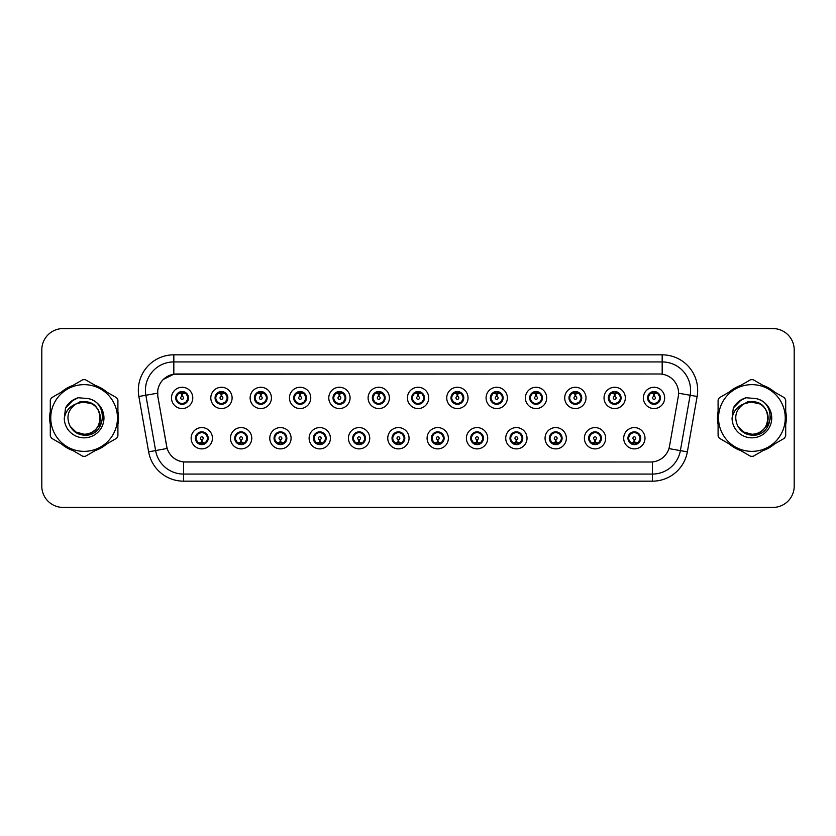 <?xml version="1.0" encoding="UTF-8"?>
<svg xmlns="http://www.w3.org/2000/svg" width="836" height="836" viewBox="0 0 836 836"><rect width="100%" height="100%" fill="white"/><g stroke="black" fill="none" stroke-linecap="round" stroke-linejoin="round"><path stroke-width="1.25" d="M251.761 438.231A10.649 10.649 0 0 1 241.113 448.88A10.649 10.649 0 0 1 230.464 438.231A10.649 10.649 0 0 1 241.113 427.583A10.649 10.649 0 0 1 251.761 438.231M234.728 438.231A6.385 6.385 0 0 0 241.113 444.616A6.385 6.385 0 0 0 247.508 438.231A6.385 6.385 0 0 0 241.113 431.846A6.385 6.385 0 0 0 234.728 438.231L237.205 442.349A5.674 5.674 0 0 1 237.205 434.114L234.791 438.231M291.085 438.231A10.649 10.649 0 0 1 280.436 448.88A10.649 10.649 0 0 1 269.788 438.231A10.649 10.649 0 0 1 280.436 427.583A10.649 10.649 0 0 1 291.085 438.231M274.051 438.231A6.385 6.385 0 0 0 280.436 444.616A6.385 6.385 0 0 0 286.832 438.231A6.385 6.385 0 0 0 280.436 431.846A6.385 6.385 0 0 0 274.051 438.231L276.528 442.349A5.674 5.674 0 0 1 276.528 434.114L274.114 438.231M330.408 438.231A10.649 10.649 0 0 1 319.76 448.88A10.649 10.649 0 0 1 309.111 438.231A10.649 10.649 0 0 1 319.76 427.583A10.649 10.649 0 0 1 330.408 438.231M313.375 438.231A6.385 6.385 0 0 0 319.76 444.616A6.385 6.385 0 0 0 326.155 438.231A6.385 6.385 0 0 0 319.76 431.846A6.385 6.385 0 0 0 313.375 438.231L315.851 442.349A5.674 5.674 0 0 1 315.851 434.114L313.437 438.231M369.731 438.231A10.649 10.649 0 0 1 359.083 448.88A10.649 10.649 0 0 1 348.434 438.231A10.649 10.649 0 0 1 359.083 427.583A10.649 10.649 0 0 1 369.731 438.231M352.698 438.231A6.385 6.385 0 0 0 359.083 444.616A6.385 6.385 0 0 0 365.478 438.231A6.385 6.385 0 0 0 359.083 431.846A6.385 6.385 0 0 0 352.698 438.231L355.175 442.349A5.674 5.674 0 0 1 355.175 434.114L352.761 438.231M409.055 438.231A10.649 10.649 0 0 1 398.406 448.88A10.649 10.649 0 0 1 387.758 438.231A10.649 10.649 0 0 1 398.406 427.583A10.649 10.649 0 0 1 409.055 438.231M392.021 438.231A6.385 6.385 0 0 0 398.406 444.616A6.385 6.385 0 0 0 404.802 438.231A6.385 6.385 0 0 0 398.406 431.846A6.385 6.385 0 0 0 392.021 438.231L394.498 442.349A5.674 5.674 0 0 1 394.498 434.114L392.084 438.231M448.378 438.231A10.649 10.649 0 0 1 437.73 448.88A10.649 10.649 0 0 1 427.081 438.231A10.649 10.649 0 0 1 437.73 427.583A10.649 10.649 0 0 1 448.378 438.231M431.345 438.231A6.385 6.385 0 0 0 437.73 444.616A6.385 6.385 0 0 0 444.125 438.231A6.385 6.385 0 0 0 437.73 431.846A6.385 6.385 0 0 0 431.345 438.231L433.821 442.349A5.674 5.674 0 0 1 433.821 434.114L431.407 438.231M487.701 438.231A10.649 10.649 0 0 1 477.053 448.88A10.649 10.649 0 0 1 466.404 438.231A10.649 10.649 0 0 1 477.053 427.583A10.649 10.649 0 0 1 487.701 438.231M470.668 438.231A6.385 6.385 0 0 0 477.053 444.616A6.385 6.385 0 0 0 483.448 438.231A6.385 6.385 0 0 0 477.053 431.846A6.385 6.385 0 0 0 470.668 438.231L473.145 442.349A5.674 5.674 0 0 1 473.145 434.114L470.731 438.231M527.025 438.231A10.649 10.649 0 0 1 516.376 448.88A10.649 10.649 0 0 1 505.728 438.231A10.649 10.649 0 0 1 516.376 427.583A10.649 10.649 0 0 1 527.025 438.231M509.991 438.231A6.385 6.385 0 0 0 516.376 444.616A6.385 6.385 0 0 0 522.772 438.231A6.385 6.385 0 0 0 516.376 431.846A6.385 6.385 0 0 0 509.991 438.231L512.468 442.349A5.674 5.674 0 0 1 512.468 434.114L510.054 438.231M566.348 438.231A10.649 10.649 0 0 1 555.7 448.88A10.649 10.649 0 0 1 545.051 438.231A10.649 10.649 0 0 1 555.7 427.583A10.649 10.649 0 0 1 566.348 438.231M549.315 438.231A6.385 6.385 0 0 0 555.7 444.616A6.385 6.385 0 0 0 562.095 438.231A6.385 6.385 0 0 0 555.7 431.846A6.385 6.385 0 0 0 549.315 438.231L551.791 442.349A5.674 5.674 0 0 1 551.791 434.114L549.377 438.231M605.672 438.231A10.649 10.649 0 0 1 595.023 448.88A10.649 10.649 0 0 1 584.385 438.231A10.649 10.649 0 0 1 595.023 427.583A10.649 10.649 0 0 1 605.672 438.231M588.638 438.231A6.385 6.385 0 0 0 595.023 444.616A6.385 6.385 0 0 0 601.418 438.231A6.385 6.385 0 0 0 595.023 431.846A6.385 6.385 0 0 0 588.638 438.231L591.115 442.349A5.674 5.674 0 0 1 591.115 434.114L588.701 438.231M644.995 438.231A10.649 10.649 0 0 1 634.346 448.88A10.649 10.649 0 0 1 623.708 438.231A10.649 10.649 0 0 1 634.346 427.583A10.649 10.649 0 0 1 644.995 438.231M627.961 438.231A6.385 6.385 0 0 0 634.346 444.616A6.385 6.385 0 0 0 640.742 438.231A6.385 6.385 0 0 0 634.346 431.846A6.385 6.385 0 0 0 627.961 438.231L630.438 442.349A5.674 5.674 0 0 1 630.438 434.114L628.024 438.231M212.438 438.231A10.649 10.649 0 0 1 201.789 448.88A10.649 10.649 0 0 1 191.141 438.231A10.649 10.649 0 0 1 201.789 427.583A10.649 10.649 0 0 1 212.438 438.231M195.405 438.231A6.385 6.385 0 0 0 201.789 444.616A6.385 6.385 0 0 0 208.185 438.231A6.385 6.385 0 0 0 201.789 431.846A6.385 6.385 0 0 0 195.405 438.231L197.881 442.349A5.674 5.674 0 0 1 197.881 434.114L195.457 438.231M232.105 397.915A10.649 10.649 0 0 1 221.456 408.564A10.649 10.649 0 0 1 210.808 397.915A10.649 10.649 0 0 1 221.456 387.267A10.649 10.649 0 0 1 232.105 397.915M215.061 397.915A6.385 6.385 0 0 0 221.456 404.3A6.385 6.385 0 0 0 227.841 397.915A6.385 6.385 0 0 0 221.456 391.52A6.385 6.385 0 0 0 215.061 397.915L217.548 402.032A5.674 5.674 0 0 1 217.548 393.787L215.124 397.926M271.428 397.915A10.649 10.649 0 0 1 260.78 408.564A10.649 10.649 0 0 1 250.131 397.915A10.649 10.649 0 0 1 260.78 387.267A10.649 10.649 0 0 1 271.428 397.915M254.384 397.915A6.385 6.385 0 0 0 260.78 404.3A6.385 6.385 0 0 0 267.165 397.915A6.385 6.385 0 0 0 260.78 391.52A6.385 6.385 0 0 0 254.384 397.915L256.871 402.032A5.674 5.674 0 0 1 256.871 393.787L254.447 397.926M310.752 397.915A10.649 10.649 0 0 1 300.103 408.564A10.649 10.649 0 0 1 289.455 397.915A10.649 10.649 0 0 1 300.103 387.267A10.649 10.649 0 0 1 310.752 397.915M293.708 397.915A6.385 6.385 0 0 0 300.103 404.3A6.385 6.385 0 0 0 306.488 397.915A6.385 6.385 0 0 0 300.103 391.52A6.385 6.385 0 0 0 293.708 397.915L296.195 402.032A5.674 5.674 0 0 1 296.195 393.787L293.77 397.926M350.075 397.915A10.649 10.649 0 0 1 339.426 408.564A10.649 10.649 0 0 1 328.778 397.915A10.649 10.649 0 0 1 339.426 387.267A10.649 10.649 0 0 1 350.075 397.915M333.031 397.915A6.385 6.385 0 0 0 339.426 404.3A6.385 6.385 0 0 0 345.811 397.915A6.385 6.385 0 0 0 339.426 391.52A6.385 6.385 0 0 0 333.031 397.915L335.518 402.032A5.674 5.674 0 0 1 335.518 393.787L333.094 397.926M389.398 397.915A10.649 10.649 0 0 1 378.75 408.564A10.649 10.649 0 0 1 368.101 397.915A10.649 10.649 0 0 1 378.75 387.267A10.649 10.649 0 0 1 389.398 397.915M372.354 397.915A6.385 6.385 0 0 0 378.75 404.3A6.385 6.385 0 0 0 385.135 397.915A6.385 6.385 0 0 0 378.75 391.52A6.385 6.385 0 0 0 372.354 397.915L374.841 402.032A5.674 5.674 0 0 1 374.841 393.787L372.417 397.926M428.722 397.915A10.649 10.649 0 0 1 418.073 408.564A10.649 10.649 0 0 1 407.425 397.915A10.649 10.649 0 0 1 418.073 387.267A10.649 10.649 0 0 1 428.722 397.915M411.678 397.915A6.385 6.385 0 0 0 418.073 404.3A6.385 6.385 0 0 0 424.458 397.915A6.385 6.385 0 0 0 418.073 391.52A6.385 6.385 0 0 0 411.678 397.915L414.165 402.032A5.674 5.674 0 0 1 414.165 393.787L411.74 397.926M468.045 397.915A10.649 10.649 0 0 1 457.396 408.564A10.649 10.649 0 0 1 446.748 397.915A10.649 10.649 0 0 1 457.396 387.267A10.649 10.649 0 0 1 468.045 397.915M451.001 397.915A6.385 6.385 0 0 0 457.396 404.3A6.385 6.385 0 0 0 463.781 397.915A6.385 6.385 0 0 0 457.396 391.52A6.385 6.385 0 0 0 451.001 397.915L453.488 402.032A5.674 5.674 0 0 1 453.488 393.787L451.064 397.926M507.368 397.915A10.649 10.649 0 0 1 496.72 408.564A10.649 10.649 0 0 1 486.071 397.915A10.649 10.649 0 0 1 496.72 387.267A10.649 10.649 0 0 1 507.368 397.915M490.335 397.915A6.385 6.385 0 0 0 496.72 404.3A6.385 6.385 0 0 0 503.105 397.915A6.385 6.385 0 0 0 496.72 391.52A6.385 6.385 0 0 0 490.335 397.915L492.812 402.032A5.674 5.674 0 0 1 492.822 393.787L490.387 397.926M546.692 397.915A10.649 10.649 0 0 1 536.043 408.564A10.649 10.649 0 0 1 525.395 397.915A10.649 10.649 0 0 1 536.043 387.267A10.649 10.649 0 0 1 546.692 397.915M529.658 397.915A6.385 6.385 0 0 0 536.043 404.3A6.385 6.385 0 0 0 542.428 397.915A6.385 6.385 0 0 0 536.043 391.52A6.385 6.385 0 0 0 529.658 397.915L532.135 402.032A5.674 5.674 0 0 1 532.145 393.787A5.674 5.674 0 0 0 530.358 397.915M586.015 397.915A10.649 10.649 0 0 1 575.367 408.564A10.649 10.649 0 0 1 564.718 397.915A10.649 10.649 0 0 1 575.367 387.267A10.649 10.649 0 0 1 586.015 397.915M568.982 397.915A6.385 6.385 0 0 0 575.367 404.3A6.385 6.385 0 0 0 581.751 397.915A6.385 6.385 0 0 0 575.367 391.52A6.385 6.385 0 0 0 568.982 397.915L571.458 402.032A5.674 5.674 0 0 1 571.469 393.787L569.034 397.926M625.338 397.915A10.649 10.649 0 0 1 614.69 408.564A10.649 10.649 0 0 1 604.041 397.915A10.649 10.649 0 0 1 614.69 387.267A10.649 10.649 0 0 1 625.338 397.915M608.305 397.915A6.385 6.385 0 0 0 614.69 404.3A6.385 6.385 0 0 0 621.075 397.915A6.385 6.385 0 0 0 614.69 391.52A6.385 6.385 0 0 0 608.305 397.915L610.782 402.032A5.674 5.674 0 0 1 610.792 393.787L608.357 397.926M664.662 397.915A10.649 10.649 0 0 1 654.013 408.564A10.649 10.649 0 0 1 643.365 397.915A10.649 10.649 0 0 1 654.013 387.267A10.649 10.649 0 0 1 664.662 397.915M647.628 397.915A6.385 6.385 0 0 0 654.013 404.3A6.385 6.385 0 0 0 660.398 397.915A6.385 6.385 0 0 0 654.013 391.52A6.385 6.385 0 0 0 647.628 397.915L650.105 402.032A5.674 5.674 0 0 1 650.115 393.787L647.681 397.926M192.782 397.915A10.649 10.649 0 0 1 182.133 408.564A10.649 10.649 0 0 1 171.484 397.915A10.649 10.649 0 0 1 182.133 387.267A10.649 10.649 0 0 1 192.782 397.915M175.738 397.915A6.385 6.385 0 0 0 182.133 404.3A6.385 6.385 0 0 0 188.518 397.915A6.385 6.385 0 0 0 182.133 391.52A6.385 6.385 0 0 0 175.738 397.915L178.225 402.032A5.674 5.674 0 0 1 178.225 393.787L175.8 397.926M157.858 396.483A19.165 19.165 0 0 1 176.73 373.995L659.405 373.995A19.165 19.165 0 0 1 678.278 396.483L669.521 446.173A19.165 19.165 0 0 1 650.648 462.005L185.498 462.005A19.165 19.165 0 0 1 166.625 446.173L157.858 396.483M50.296 411.49A34.422 34.422 0 0 0 50.296 424.51M61.561 444.02A34.422 34.422 0 0 0 72.837 450.531M95.367 450.531A34.422 34.422 0 0 0 106.642 444.02M117.907 424.51A34.422 34.422 0 0 0 117.907 411.49M718.093 411.49A34.422 34.422 0 0 0 718.093 424.51M729.358 444.02A34.422 34.422 0 0 0 740.633 450.531M763.163 450.531A34.422 34.422 0 0 0 774.439 444.02M785.704 424.51A34.422 34.422 0 0 0 785.704 411.49M650.575 462.005L183.586 461.921C175.445 460.761 169.959 456.32 167.137 448.587L157.795 396.483L157.711 390.318C159.551 381.435 164.922 376.064 173.825 374.204L659.332 373.995M163.219 379.502L173.825 374.204L173.825 361.925L662.175 361.925A28.393 28.393 0 0 1 690.139 395.25L680.379 450.614A28.393 28.393 0 0 1 652.414 474.075L183.586 474.075A28.393 28.393 0 0 1 155.621 450.614L145.861 395.25A28.393 28.393 0 0 1 173.825 361.925L173.825 354.83L662.175 354.83L662.175 374.194M185.425 462.005L183.586 461.921L183.586 481.17A35.488 35.488 0 0 1 148.641 451.848L138.87 396.483A35.488 35.488 0 0 1 173.825 354.83M148.641 451.848L167.106 448.462M166.667 446.769L166.552 446.173M157.502 393.192L145.861 395.25A28.393 28.393 0 0 1 145.433 390.318M106.642 391.979A34.422 34.422 0 0 0 95.367 385.469M72.837 385.469A34.422 34.422 0 0 0 61.561 391.979M774.439 391.979A34.422 34.422 0 0 0 763.163 385.469M740.633 385.469A34.422 34.422 0 0 0 729.358 391.979M794.2 349.856A21.297 21.297 0 0 0 772.903 328.569L63.097 328.569A21.297 21.297 0 0 0 41.8 349.856L41.8 486.144A21.297 21.297 0 0 0 63.097 507.431L772.903 507.431A21.297 21.297 0 0 0 794.2 486.144L794.2 349.856L794.2 486.144M41.8 349.856L41.8 486.144M772.903 328.569L63.097 328.569M63.097 507.431L772.903 507.431M181.475 393.578L182.07 396.494A1.421 1.421 180 0 0 180.712 397.946A1.421 1.421 180 0 0 182.133 399.336A1.421 1.421 180 0 0 183.544 397.946A1.421 1.421 180 0 0 182.196 396.494L182.781 393.578M185.216 393.15L182.311 393.798M181.945 393.798L179.04 393.15M183.575 392.418A5.674 5.674 0 0 1 183.617 392.429L183.91 391.781M183.23 404.206L182.927 403.537L186.041 402.032C188.372 399.284 188.372 396.546 186.041 393.798A5.674 5.674 0 0 1 186.041 402.032L188.455 397.915L186.041 393.798L182.739 392.262L183.042 391.593L182.729 392.262L183.23 391.624M182.373 392.241L184.495 392.753M179.761 392.753L181.861 391.708M182.927 403.537L183.042 404.237L182.927 403.537M184.505 403.067C182.718 403.652 181.13 403.652 179.761 403.067M181.036 404.206L181.527 403.558L180.346 404.049M181.036 391.624L181.328 392.293L178.225 393.798C175.884 396.536 175.884 399.284 178.225 402.032L180.639 403.391M181.328 392.293L181.213 391.593L181.328 392.293M202.448 442.568L201.852 439.642A1.421 1.421 -0 0 0 203.211 438.2A1.421 1.421 -0 0 0 201.789 436.81A1.421 1.421 -0 0 0 200.379 438.2A1.421 1.421 -0 0 0 201.727 439.642L201.142 442.568M198.707 442.996L201.612 442.338M201.967 442.338L204.872 442.996M200.347 443.717A5.674 5.674 0 0 1 200.295 443.707L200.003 444.365M202.887 444.522L202.594 443.853L205.698 442.349C208.039 439.611 208.039 436.862 205.698 434.114A5.674 5.674 0 0 1 205.698 442.359L208.122 438.221L205.698 434.114L203.284 432.755L203.576 432.097M201.549 443.906L199.428 443.393M204.162 443.393L202.061 444.428M200.692 444.522L201.194 443.874M200.692 431.94L200.995 432.609L197.881 434.114C195.551 436.852 195.551 439.6 197.881 442.349L201.183 443.874M201.183 432.588L200.88 431.909L201.194 432.578M199.417 433.069C201.204 432.494 202.793 432.494 204.162 433.069M202.887 431.94L202.396 432.588L202.709 431.909M203.284 432.755L202.396 432.588L202.699 431.909M202.699 444.553L202.594 443.853L202.709 444.553M220.798 393.578L221.394 396.494A1.421 1.421 180 0 0 220.035 397.946A1.421 1.421 180 0 0 221.456 399.336A1.421 1.421 180 0 0 222.867 397.946A1.421 1.421 180 0 0 221.519 396.494L222.104 393.578M224.539 393.15L221.634 393.798M221.268 393.798A4.117 4.117 0 0 1 221.279 393.798L218.363 393.15M222.898 392.418A5.674 5.674 0 0 1 222.94 392.429L223.233 391.781M222.554 404.206L222.251 403.537L225.365 402.032C227.695 399.284 227.695 396.546 225.365 393.798A5.674 5.674 0 0 1 225.365 402.032L227.779 397.915L225.365 393.798L222.062 392.262L222.366 391.593L222.052 392.262L222.554 391.624M221.697 392.241L223.818 392.753M219.084 392.753L221.185 391.708M222.251 403.537L222.366 404.237L222.251 403.537M223.829 403.067C222.042 403.652 220.453 403.652 219.084 403.067M220.359 404.206L220.85 403.558L219.669 404.049M220.359 391.624L220.652 392.293L217.548 393.798C215.207 396.536 215.207 399.284 217.548 402.032L219.962 403.391M220.652 392.293L220.537 391.593L220.652 392.293M260.121 393.578L260.717 396.494A1.421 1.421 180 0 0 259.359 397.946A1.421 1.421 180 0 0 260.78 399.336A1.421 1.421 180 0 0 262.19 397.946A1.421 1.421 180 0 0 260.842 396.494L261.428 393.578M263.862 393.15L260.968 393.662A4.264 4.264 0 0 0 260.957 393.662L260.957 393.798M260.602 393.798L257.687 393.15M262.222 392.418A5.674 5.674 0 0 1 262.264 392.429L262.556 391.781M261.877 404.206L261.574 403.537L264.688 402.032C267.018 399.284 267.018 396.546 264.688 393.798A5.674 5.674 0 0 1 264.688 402.032L267.102 397.915L264.688 393.798L261.386 392.262L261.689 391.593L261.375 392.262M261.02 392.241L263.141 392.753M258.408 392.753L260.508 391.708M261.877 391.624L261.386 392.262M261.386 403.558L261.689 404.237L261.375 403.558M263.152 403.067C261.365 403.652 259.777 403.652 258.408 403.067M259.683 404.206L260.174 403.558L259.86 404.237M259.683 391.624L259.975 392.293L256.871 393.798C254.531 396.536 254.531 399.284 256.871 402.032L260.174 403.558L259.871 404.237M259.871 391.593L259.975 392.293L259.86 391.593M299.445 393.578L300.04 396.494A1.421 1.421 180 0 0 298.682 397.946A1.421 1.421 180 0 0 300.103 399.336A1.421 1.421 180 0 0 301.514 397.946A1.421 1.421 180 0 0 300.166 396.494L300.751 393.578M303.186 393.15L300.281 393.798M299.925 393.798L297.01 393.15M301.545 392.418A5.674 5.674 0 0 1 301.587 392.429L301.88 391.781M301.2 404.206L300.897 403.537L304.011 402.032C306.342 399.284 306.342 396.546 304.011 393.798A5.674 5.674 0 0 1 304.011 402.032L306.425 397.915L304.011 393.798L300.709 392.262L301.012 391.593L300.699 392.262L301.2 391.624M300.343 392.241L302.465 392.753M297.731 392.753L299.831 391.708M300.897 403.537L301.012 404.237L300.897 403.537M302.475 403.067C300.688 403.652 299.1 403.652 297.731 403.067M299.006 404.206L299.497 403.558L298.316 404.049M299.006 391.624L299.298 392.293L296.195 393.798C293.854 396.536 293.854 399.284 296.195 402.032L298.609 403.391M299.298 392.293L299.183 391.593L299.298 392.293M338.768 393.578L339.364 396.494A1.421 1.421 180 0 0 338.005 397.946A1.421 1.421 180 0 0 339.426 399.336A1.421 1.421 180 0 0 340.837 397.946A1.421 1.421 180 0 0 339.489 396.494L340.074 393.578M342.509 393.15L339.604 393.798M339.249 393.798L336.333 393.15M340.869 392.418A5.674 5.674 0 0 1 340.91 392.429L341.203 391.781M340.524 404.206L340.221 403.537L343.335 402.032C345.665 399.284 345.665 396.546 343.335 393.798A5.674 5.674 0 0 1 343.335 402.032L345.749 397.915L343.335 393.798L340.033 392.262L340.336 391.593L340.022 392.262L340.524 391.624M339.667 392.241L341.788 392.753M337.054 392.753L339.155 391.708M340.221 403.537L340.336 404.237L340.221 403.537M341.799 403.067C340.012 403.652 338.423 403.652 337.054 403.067M338.329 404.206L338.82 403.558L337.639 404.049M338.329 391.624L338.622 392.293L335.518 393.798C333.177 396.536 333.177 399.284 335.518 402.032L337.932 403.391M338.622 392.293L338.507 391.593L338.622 392.293M241.771 442.568L241.176 439.642A1.421 1.421 -0 0 0 242.534 438.2A1.421 1.421 -0 0 0 241.113 436.81A1.421 1.421 -0 0 0 239.702 438.2A1.421 1.421 -0 0 0 241.05 439.642L240.465 442.568M238.03 442.996L240.935 442.338M241.29 442.338L244.196 442.996M239.671 443.717A5.674 5.674 0 0 1 239.618 443.707L239.326 444.365M242.21 444.522L241.917 443.853L245.021 442.349C247.362 439.611 247.362 436.862 245.021 434.114A5.674 5.674 0 0 1 245.021 442.359L247.446 438.221L245.021 434.114L242.607 432.755L242.9 432.097M240.872 443.906L238.751 443.393M243.485 443.393L241.385 444.428M240.016 444.522L240.517 443.874L237.205 442.349C234.874 439.6 234.874 436.852 237.205 434.114L239.618 432.755L239.326 432.097M240.016 431.94L240.319 432.609L239.618 432.755M240.319 432.609L240.204 431.909L240.319 432.609M238.741 433.069C240.528 432.494 242.116 432.494 243.485 433.069M242.21 431.94L241.719 432.588L242.032 431.909L241.719 432.578L242.607 432.755M241.917 443.853L242.032 444.553L241.917 443.853M281.095 442.568L280.499 439.642A1.421 1.421 -0 0 0 281.857 438.2A1.421 1.421 -0 0 0 280.436 436.81A1.421 1.421 -0 0 0 279.025 438.2A1.421 1.421 -0 0 0 280.373 439.642L279.788 442.568M277.353 442.996L280.259 442.338M280.614 442.338L283.529 442.996M278.994 443.717A5.674 5.674 0 0 1 278.942 443.707L278.649 444.365M281.533 444.522L281.241 443.853L284.344 442.349C286.685 439.611 286.685 436.862 284.344 434.114A5.674 5.674 0 0 1 284.344 442.359L286.769 438.221L284.344 434.114L281.931 432.755L282.223 432.097M280.196 443.906L278.075 443.393M282.808 443.393L280.708 444.428M279.339 444.522L279.841 443.874L276.528 442.349C274.198 439.6 274.198 436.852 276.528 434.114L278.942 432.755L278.649 432.097M279.339 431.94L279.642 432.609L278.942 432.755M279.642 432.609L279.527 431.909L279.642 432.609M278.064 433.069C279.851 432.494 281.439 432.494 282.808 433.069M281.533 431.94L281.042 432.588L281.356 431.909L281.042 432.578L281.931 432.755M281.241 443.853L281.356 444.553L281.241 443.853M320.418 442.568L319.822 439.642A1.421 1.421 -0 0 0 321.181 438.2A1.421 1.421 -0 0 0 319.76 436.81A1.421 1.421 -0 0 0 318.349 438.2A1.421 1.421 -0 0 0 319.697 439.642L319.112 442.568M316.677 442.996L319.582 442.338M319.937 442.338L322.853 442.996M318.317 443.717A5.674 5.674 0 0 1 318.276 443.707L317.983 444.365M320.857 444.522L320.564 443.853L323.668 442.349C326.009 439.611 326.009 436.862 323.668 434.114A5.674 5.674 0 0 1 323.668 442.359L326.092 438.221L323.668 434.114L321.254 432.755L321.546 432.097M319.519 443.906L317.398 443.393M322.132 443.393L320.031 444.428M318.662 444.522L319.164 443.874L315.851 442.349C313.521 439.6 313.521 436.852 315.851 434.114L318.276 432.755L317.983 432.097M318.662 431.94L318.965 432.609L318.276 432.755M318.965 432.609L318.85 431.909L318.965 432.609M317.387 433.069C319.174 432.494 320.763 432.494 322.132 433.069M320.857 431.94L320.366 432.588L320.679 431.909L320.366 432.578L321.254 432.755M320.564 443.853L320.679 444.553L320.564 443.853M117.907 422.253A34.067 34.067 0 0 0 117.907 413.747M104.688 390.851A34.067 34.067 0 0 0 97.321 386.598M70.882 386.598A34.067 34.067 0 0 0 63.526 390.851M50.296 413.747A34.067 34.067 0 0 0 50.296 422.253M102.723 416.662L102.546 418C101.793 422.211 99.745 425.649 96.401 428.314M92.002 403.83L80.496 401.51L70.255 407.289M63.526 445.149A34.067 34.067 0 0 0 70.882 449.402M97.321 449.402A34.067 34.067 0 0 0 104.688 445.149M785.704 422.253A34.067 34.067 0 0 0 785.704 413.747M772.474 390.851A34.067 34.067 0 0 0 765.118 386.598M738.679 386.598A34.067 34.067 0 0 0 731.312 390.851M718.093 413.747A34.067 34.067 0 0 0 718.093 422.253M770.51 416.662L770.332 418C769.59 422.211 767.542 425.649 764.188 428.314M759.799 403.83L748.283 401.51L738.042 407.289M731.312 445.149A34.067 34.067 0 0 0 738.679 449.402M765.118 449.402A34.067 34.067 0 0 0 772.474 445.149M100.32 417.415A16.229 16.229 0 0 0 75.982 403.955C68.029 409.609 66.013 416.913 69.91 425.858L70.13 426.245A16.229 16.229 0 0 0 84.102 434.229C105.033 435.242 105.033 400.757 84.102 401.771L75.982 403.955L84.102 401.771C105.033 400.757 105.033 435.242 84.102 434.229A16.229 16.229 0 0 0 100.33 418C99.369 408.146 93.956 402.733 84.102 401.771C105.033 400.757 105.033 435.242 84.102 434.229C105.033 435.242 105.033 400.757 84.102 401.771C105.033 400.757 105.033 435.242 84.102 434.229C105.033 435.242 105.033 400.757 84.102 401.771C105.033 400.757 105.033 435.242 84.102 434.229L75.992 432.055L70.13 426.245L75.992 432.055L84.102 434.229L75.992 432.055L70.13 426.245L75.992 432.055L84.102 434.229L75.992 432.055L70.13 426.245L75.992 432.055L84.102 434.229L75.992 432.055L70.13 426.245C73.234 431.721 77.894 434.699 84.102 435.169C105.806 436.988 109.192 402.409 88.271 398.605L78.208 397.737C72.596 399.462 68.374 402.879 65.522 407.989L64.278 418.428A19.834 19.834 0 0 0 84.102 437.834A19.834 19.834 0 0 0 88.271 398.605M84.102 451.356A33.356 33.356 0 0 0 117.468 418A33.356 33.356 0 0 0 84.102 384.644A33.356 33.356 0 0 0 50.745 418A33.356 33.356 0 0 0 84.102 451.356M84.102 456.331A38.331 38.331 0 0 0 85.356 456.31L116.653 438.242A38.331 38.331 0 0 0 117.907 436.068L117.907 399.932A38.331 38.331 0 0 0 116.653 397.758L85.356 379.69A38.331 38.331 0 0 0 82.848 379.69L51.56 397.758A38.331 38.331 0 0 0 50.296 399.932L50.296 436.068A38.331 38.331 0 0 0 51.56 438.242L82.848 456.31A38.331 38.331 0 0 0 84.102 456.331M64.278 418.428C65.427 411.437 69.325 406.609 75.982 403.955M78.082 397.769L73.547 399.723L65.522 407.989L73.547 399.723L78.082 397.769L73.547 399.723L65.542 407.947L73.547 399.723L78.082 397.769L73.547 399.723L65.542 407.947L73.547 399.723L78.082 397.769L73.547 399.723L65.522 407.989L73.547 399.723L78.208 397.737L70.914 401.531M768.106 417.415A16.229 16.229 0 0 0 743.779 403.955C735.826 409.609 733.799 416.913 737.697 425.858L737.916 426.245A16.229 16.229 0 0 0 751.898 434.229C772.83 435.242 772.83 400.757 751.898 401.771L743.779 403.955L751.898 401.771C772.83 400.757 772.83 435.242 751.898 434.229A16.229 16.229 0 0 0 768.117 418C767.155 408.146 761.753 402.733 751.898 401.771C772.83 400.757 772.83 435.242 751.898 434.229C772.83 435.242 772.83 400.757 751.898 401.771C772.83 400.757 772.83 435.242 751.898 434.229C772.83 435.242 772.83 400.757 751.898 401.771C772.83 400.757 772.83 435.242 751.898 434.229L743.779 432.055L737.916 426.245L743.779 432.055L751.898 434.229L743.779 432.055L737.916 426.245L743.779 432.055L751.898 434.229L743.779 432.055L737.916 426.245L743.779 432.055L751.898 434.229L743.779 432.055L737.916 426.245C741.02 431.721 745.681 434.699 751.898 435.169C773.593 436.988 776.978 402.409 756.058 398.605L745.994 397.737C740.393 399.462 736.161 402.879 733.318 407.989L732.064 418.428A19.834 19.834 0 0 0 751.898 437.834A19.834 19.834 0 0 0 756.058 398.605M751.898 451.356A33.356 33.356 0 0 0 785.255 418A33.356 33.356 0 0 0 751.898 384.644A33.356 33.356 0 0 0 718.532 418A33.356 33.356 0 0 0 751.898 451.356M751.898 456.331A38.331 38.331 0 0 0 753.152 456.31L784.44 438.242A38.331 38.331 0 0 0 785.704 436.068L785.704 399.932A38.331 38.331 0 0 0 784.44 397.758L753.152 379.69A38.331 38.331 0 0 0 750.644 379.69L719.347 397.758A38.331 38.331 0 0 0 718.093 399.932L718.093 436.068A38.331 38.331 0 0 0 719.347 438.242L750.644 456.31A38.331 38.331 0 0 0 751.898 456.331M732.064 418.428C733.214 411.437 737.122 406.609 743.779 403.955M745.879 397.769L741.344 399.723L733.318 407.989L741.344 399.723L745.879 397.769L741.344 399.723L733.339 407.947L741.344 399.723L745.879 397.769L741.344 399.723L733.339 407.947L741.344 399.723L745.879 397.769L741.344 399.723L733.318 407.989L741.344 399.723L745.994 397.737L738.7 401.531M378.091 393.578L378.687 396.494A1.421 1.421 180 0 0 377.329 397.946A1.421 1.421 180 0 0 378.75 399.336A1.421 1.421 180 0 0 380.161 397.946A1.421 1.421 180 0 0 378.812 396.494L379.398 393.578M381.833 393.15L378.927 393.798M378.572 393.798L375.657 393.15M380.192 392.418A5.674 5.674 0 0 1 380.244 392.429L380.537 391.781M379.847 404.206L379.544 403.537L382.658 402.032C384.988 399.284 384.988 396.546 382.658 393.798A5.674 5.674 0 0 1 382.658 402.032L385.072 397.915L382.658 393.798L379.356 392.262L379.659 391.593L379.345 392.262L379.847 391.624M378.99 392.241L381.111 392.753M376.378 392.753L378.478 391.708M379.544 403.537L379.659 404.237L379.544 403.537M381.122 403.067C379.335 403.652 377.747 403.652 376.378 403.067M377.653 404.206L378.144 403.558L376.963 404.049M377.653 391.624L377.945 392.293L374.841 393.798C372.501 396.536 372.501 399.284 374.841 402.032L377.255 403.391M377.945 392.293L377.83 391.593L377.945 392.293M417.415 393.578L418.01 396.494A1.421 1.421 180 0 0 416.652 397.946A1.421 1.421 180 0 0 418.073 399.336A1.421 1.421 180 0 0 419.484 397.946A1.421 1.421 180 0 0 418.136 396.494L418.721 393.578M421.156 393.15L418.251 393.798M417.895 393.798L414.99 393.15M419.515 392.418A5.674 5.674 0 0 1 419.567 392.429L419.86 391.781M419.17 404.206L418.867 403.537L421.981 402.032C424.312 399.284 424.312 396.546 421.981 393.798A5.674 5.674 0 0 1 421.981 402.032L424.395 397.915L421.981 393.798L418.679 392.262L418.982 391.593L418.669 392.262L419.17 391.624M418.313 392.241L420.435 392.753M415.701 392.753L417.801 391.708M418.867 403.537L418.982 404.237L418.867 403.537M420.445 403.067C418.658 403.652 417.07 403.652 415.701 403.067M416.976 404.206L417.467 403.558L416.286 404.049M416.976 391.624L417.268 392.293L414.165 393.798C411.824 396.536 411.824 399.284 414.165 402.032L416.579 403.391M417.268 392.293L417.154 391.593L417.268 392.293M456.738 393.578L457.334 396.494A1.421 1.421 180 0 0 455.975 397.946A1.421 1.421 180 0 0 457.396 399.336A1.421 1.421 180 0 0 458.807 397.946A1.421 1.421 180 0 0 457.459 396.494L458.044 393.578M460.479 393.15L457.574 393.798M457.219 393.798L454.314 393.15M458.839 392.418A5.674 5.674 0 0 1 458.891 392.429L459.183 391.781M458.494 404.206L458.191 403.537L461.305 402.032C463.635 399.284 463.635 396.546 461.305 393.798A5.674 5.674 0 0 1 461.305 402.032L463.729 397.915L461.305 393.798L458.003 392.262L458.306 391.593L457.992 392.262M457.637 392.241L459.758 392.753M455.024 392.753L457.125 391.708M458.494 391.624L458.003 392.262M458.003 403.558L458.306 404.237L457.992 403.558M459.769 403.067C457.982 403.652 456.393 403.652 455.024 403.067M456.299 404.206L456.79 403.558L456.477 404.237M456.299 391.624L456.592 392.293L453.488 393.798C451.147 396.536 451.147 399.284 453.488 402.032L456.79 403.558L456.487 404.237M456.487 391.593L456.592 392.293L456.477 391.593M359.741 442.568L359.146 439.642A1.421 1.421 -0 0 0 360.504 438.2A1.421 1.421 -0 0 0 359.083 436.81A1.421 1.421 -0 0 0 357.672 438.2A1.421 1.421 -0 0 0 359.02 439.642L358.435 442.568M356 442.996L358.905 442.338M359.261 442.338L362.176 442.996M357.641 443.717A5.674 5.674 0 0 1 357.599 443.707L357.306 444.365M360.18 444.522L359.888 443.853L362.991 442.349C365.332 439.611 365.332 436.862 362.991 434.114A5.674 5.674 0 0 1 362.991 442.359L365.416 438.221L362.991 434.114L360.577 432.755L360.87 432.097M358.843 443.906L356.721 443.393M361.455 443.393L359.355 444.428M357.986 444.522L358.487 443.874L355.175 442.349C352.844 439.6 352.844 436.852 355.175 434.114L357.599 432.755L357.306 432.097M357.986 431.94L358.289 432.609L357.599 432.755M358.289 432.609L358.174 431.909L358.289 432.609M356.711 433.069C358.498 432.494 360.086 432.494 361.455 433.069M360.18 431.94L359.689 432.588L360.002 431.909L359.689 432.578L360.577 432.755M359.888 443.853L360.002 444.553L359.888 443.853M399.065 442.568L398.469 439.642A1.421 1.421 -0 0 0 399.827 438.2A1.421 1.421 -0 0 0 398.406 436.81A1.421 1.421 -0 0 0 396.995 438.2A1.421 1.421 -0 0 0 398.344 439.642L397.758 442.568M395.323 442.996L398.218 442.484A4.264 4.264 0 0 0 398.229 442.484L398.229 442.338M398.584 442.338L401.499 442.996M397.309 444.522L397.612 443.853L396.922 443.707A5.674 5.674 0 0 1 396.922 443.707L396.63 444.365M399.503 444.522L399.211 443.853L402.315 442.349C404.655 439.611 404.655 436.862 402.315 434.114A5.674 5.674 0 0 1 402.315 442.359L404.739 438.221L402.315 434.114L399.901 432.755L400.193 432.097M398.166 443.906L396.045 443.393M400.778 443.393L398.678 444.428M397.8 443.874L397.497 444.553L397.811 443.874M397.309 431.94L397.612 432.609L394.498 434.114C392.168 436.852 392.168 439.6 394.498 442.349L396.922 443.707M397.8 432.588L397.497 431.909L397.811 432.578M396.034 433.069C397.821 432.494 399.409 432.494 400.778 433.069M399.503 431.94L399.012 432.588L399.326 431.909M399.901 432.755L399.012 432.588L399.315 431.909M399.315 444.553L399.211 443.853L399.326 444.553M438.388 442.568L437.792 439.642A1.421 1.421 -0 0 0 439.151 438.2A1.421 1.421 -0 0 0 437.73 436.81A1.421 1.421 -0 0 0 436.319 438.2A1.421 1.421 -0 0 0 437.667 439.642L437.082 442.568M434.647 442.996L437.552 442.338M437.918 442.338A4.117 4.117 0 0 1 437.907 442.338L440.823 442.996M436.287 443.717A5.674 5.674 0 0 1 436.246 443.707L435.953 444.365M438.827 444.522L438.534 443.853L441.638 442.349C443.979 439.611 443.979 436.862 441.638 434.114A5.674 5.674 0 0 1 441.638 442.359L444.062 438.221L441.638 434.114L439.224 432.755L439.517 432.097M437.489 443.906L435.368 443.393M440.102 443.393L438.001 444.428M436.632 444.522L437.134 443.874L433.821 442.349C431.491 439.6 431.491 436.852 433.821 434.114L436.246 432.755L435.953 432.097M436.632 431.94L436.935 432.609L436.246 432.755M436.935 432.609L436.82 431.909L436.935 432.609M435.357 433.069C437.144 432.494 438.733 432.494 440.102 433.069M438.827 431.94L438.336 432.588L438.649 431.909L438.336 432.578L439.224 432.755M438.534 443.853L438.649 444.553L438.534 443.853M496.061 393.578L496.657 396.494A1.421 1.421 180 0 0 495.299 397.946A1.421 1.421 180 0 0 496.72 399.336A1.421 1.421 180 0 0 498.131 397.946A1.421 1.421 180 0 0 496.783 396.494L497.368 393.578M499.803 393.15L496.897 393.798M496.542 393.798L493.637 393.15M498.162 392.418A5.674 5.674 0 0 1 498.214 392.429L498.507 391.781M497.817 404.206L497.514 403.537L500.628 402.032C502.958 399.284 502.958 396.546 500.628 393.798A5.674 5.674 0 0 1 500.628 402.032L503.053 397.915L500.628 393.798L497.326 392.262L497.629 391.593L497.315 392.262L497.817 391.624M496.971 392.241L499.082 392.753M494.348 392.753L496.448 391.708M497.514 403.537L497.629 404.237L497.514 403.537M499.092 403.067C497.305 403.652 495.717 403.652 494.348 403.067M495.623 404.206L496.114 403.558L494.933 404.049M495.623 391.624L495.915 392.293L492.812 393.798C490.471 396.536 490.471 399.284 492.812 402.032L495.225 403.391M495.915 392.293L495.8 391.593L495.915 392.293M535.385 393.578L535.98 396.494A1.421 1.421 180 0 0 534.622 397.946A1.421 1.421 180 0 0 536.043 399.336A1.421 1.421 180 0 0 537.454 397.946A1.421 1.421 180 0 0 536.106 396.494L536.691 393.578M539.126 393.15L536.221 393.798M535.866 393.798L532.96 393.15M537.485 392.418A5.674 5.674 0 0 1 537.538 392.429L537.83 391.781M537.14 404.206L536.837 403.537L539.952 402.032C542.282 399.284 542.282 396.546 539.952 393.798A5.674 5.674 0 0 1 539.952 402.032L542.376 397.915L539.952 393.798L536.649 392.262L536.952 391.593L536.639 392.262L537.14 391.624M536.294 392.241L538.405 392.753M533.671 392.753L535.772 391.708M536.837 403.537L536.952 404.237L536.837 403.537M538.415 403.067C536.628 403.652 535.04 403.652 533.671 403.067M534.946 404.206L535.437 403.558L534.256 404.049M534.946 391.624L535.239 392.293L532.135 393.798C529.794 396.536 529.794 399.284 532.135 402.032L534.549 403.391M535.239 392.293L535.124 391.593L535.239 392.293M532.135 393.798L529.71 397.926M574.708 393.578L575.304 396.494A1.421 1.421 180 0 0 573.945 397.946A1.421 1.421 180 0 0 575.367 399.336A1.421 1.421 180 0 0 576.777 397.946A1.421 1.421 180 0 0 575.429 396.494L576.014 393.578M578.449 393.15L575.544 393.798M575.189 393.798L572.284 393.15M576.809 392.418A5.674 5.674 0 0 1 576.861 392.429L577.153 391.781M576.464 404.206L576.161 403.537L579.275 402.032C581.605 399.284 581.605 396.546 579.275 393.798A5.674 5.674 0 0 1 579.275 402.032L581.699 397.915L579.275 393.798L575.973 392.262L576.276 391.593L575.962 392.262L576.464 391.624M575.617 392.241L577.728 392.753M572.994 392.753L575.095 391.708M576.161 403.537L576.276 404.237L576.161 403.537M577.739 403.067C575.952 403.652 574.363 403.652 572.994 403.067M574.269 404.206L574.76 403.558L573.58 404.049M574.269 391.624L574.562 392.293L571.458 393.798C569.117 396.536 569.117 399.284 571.458 402.032L573.872 403.391M574.562 392.293L574.447 391.593L574.562 392.293M614.032 393.578L614.627 396.494A1.421 1.421 180 0 0 613.269 397.946A1.421 1.421 180 0 0 614.69 399.336A1.421 1.421 180 0 0 616.111 397.946A1.421 1.421 180 0 0 614.753 396.494L615.338 393.578M617.773 393.15L614.868 393.798M614.512 393.798L611.607 393.15M616.132 392.418A5.674 5.674 0 0 1 616.184 392.429L616.477 391.781M615.787 404.206L615.484 403.537L618.598 402.032C620.929 399.284 620.929 396.546 618.598 393.798A5.674 5.674 0 0 1 618.598 402.032L621.023 397.915L618.598 393.798L615.296 392.262L615.61 391.593L615.286 392.262L615.787 391.624M614.941 392.241L617.052 392.753M612.318 392.753L614.418 391.708M615.484 403.537L615.599 404.237L615.484 403.537M617.062 403.067C615.275 403.652 613.687 403.652 612.318 403.067M613.593 404.206L614.084 403.558L612.903 404.049M613.593 391.624L613.885 392.293L610.782 393.798C608.441 396.536 608.441 399.284 610.782 402.032L613.196 403.391M613.885 392.293L613.77 391.593L613.885 392.293M653.355 393.578L653.951 396.494A1.421 1.421 180 0 0 652.592 397.946A1.421 1.421 180 0 0 654.013 399.336A1.421 1.421 180 0 0 655.434 397.946A1.421 1.421 180 0 0 654.076 396.494L654.661 393.578M657.096 393.15L654.191 393.798M653.836 393.798L650.93 393.15M655.466 392.418A5.674 5.674 0 0 1 655.508 392.429L655.8 391.781M655.11 404.206L654.807 403.537L657.922 402.032C660.252 399.284 660.252 396.546 657.922 393.798A5.674 5.674 0 0 1 657.922 402.032L660.346 397.915L657.922 393.798L654.619 392.262L654.933 391.593M654.264 392.241L656.375 392.753M651.641 392.753L653.742 391.708M655.11 391.624L654.619 392.262M654.619 403.558L654.933 404.237M656.385 403.067C654.598 403.652 653.02 403.652 651.641 403.067M652.916 404.206L653.407 403.558L653.094 404.237M652.916 391.624L653.209 392.293L650.105 393.798C647.764 396.536 647.764 399.284 650.105 402.032L653.407 403.558L653.104 404.237M653.104 391.593L653.209 392.293L653.094 391.593M477.711 442.568L477.116 439.642A1.421 1.421 -0 0 0 478.474 438.2A1.421 1.421 -0 0 0 477.053 436.81A1.421 1.421 -0 0 0 475.642 438.2A1.421 1.421 -0 0 0 476.99 439.642L476.405 442.568M473.97 442.996L476.875 442.338M477.241 442.338L480.146 442.996M475.611 443.717A5.674 5.674 0 0 1 475.569 443.707L475.276 444.365M478.15 444.522L477.858 443.853L480.961 442.349C483.302 439.611 483.302 436.862 480.961 434.114A5.674 5.674 0 0 1 480.961 442.359L483.386 438.221L480.961 434.114L478.547 432.755L478.84 432.097M476.813 443.906L474.691 443.393M479.425 443.393L477.325 444.428M475.956 444.522L476.457 443.874L473.145 442.349C470.814 439.6 470.814 436.852 473.145 434.114L475.569 432.755L475.276 432.097M475.956 431.94L476.259 432.609L475.569 432.755M476.259 432.609L476.144 431.909L476.259 432.609M474.681 433.069C476.468 432.494 478.056 432.494 479.425 433.069M478.15 431.94L477.659 432.588L477.973 431.909L477.659 432.578L478.547 432.755M477.858 443.853L477.973 444.553L477.858 443.853M517.035 442.568L516.439 439.642A1.421 1.421 -0 0 0 517.798 438.2A1.421 1.421 -0 0 0 516.376 436.81A1.421 1.421 -0 0 0 514.966 438.2A1.421 1.421 -0 0 0 516.314 439.642L515.728 442.568M513.294 442.996L516.199 442.338M516.564 442.338L519.47 442.996M514.934 443.717A5.674 5.674 0 0 1 514.892 443.707L514.6 444.365M517.474 444.522L517.181 443.853L520.285 442.349C522.625 439.611 522.625 436.862 520.285 434.114A5.674 5.674 0 0 1 520.285 442.359L522.709 438.221L520.285 434.114L517.871 432.755L518.163 432.097M516.136 443.906L514.015 443.393M518.748 443.393L516.648 444.428M515.279 444.522L515.781 443.874L512.468 442.349C510.138 439.6 510.138 436.852 512.468 434.114L514.892 432.755L514.6 432.097M515.279 431.94L515.582 432.609L514.892 432.755M515.582 432.609L515.467 431.909L515.582 432.609M514.004 433.069C515.791 432.494 517.38 432.494 518.748 433.069M517.474 431.94L516.982 432.588L517.296 431.909L516.982 432.578L517.871 432.755M517.181 443.853L517.296 444.553L517.181 443.853M556.358 442.568L555.762 439.642A1.421 1.421 -0 0 0 557.121 438.2A1.421 1.421 -0 0 0 555.7 436.81A1.421 1.421 -0 0 0 554.289 438.2A1.421 1.421 -0 0 0 555.637 439.642L555.052 442.568M552.617 442.996L555.522 442.338M555.888 442.338L558.793 442.996M554.258 443.717A5.674 5.674 0 0 1 554.216 443.707L553.923 444.365M556.807 444.522L556.504 443.853L559.608 442.349C561.949 439.611 561.949 436.862 559.608 434.114A5.674 5.674 0 0 1 559.608 442.359L562.032 438.221L559.608 434.114L557.194 432.755L557.487 432.097M555.459 443.906L553.338 443.393M558.072 443.393L555.971 444.428M554.602 444.522L555.104 443.874L551.791 442.349C549.461 439.6 549.461 436.852 551.791 434.114L554.216 432.755L553.923 432.097M554.602 431.94L554.905 432.609L554.216 432.755M554.905 432.609L554.79 431.909L554.905 432.609M553.327 433.069C555.114 432.494 556.703 432.494 558.072 433.069M556.807 431.94L556.306 432.588L556.619 431.909L556.306 432.578L557.194 432.755M556.504 443.853L556.619 444.553L556.504 443.853M595.681 442.568L595.086 439.642A1.421 1.421 -0 0 0 596.444 438.2A1.421 1.421 -0 0 0 595.023 436.81A1.421 1.421 -0 0 0 593.612 438.2A1.421 1.421 -0 0 0 594.96 439.642L594.375 442.568M591.94 442.996L594.845 442.338M595.211 442.338L598.116 442.996M593.926 444.522L594.229 443.853L593.539 443.707A5.674 5.674 0 0 1 593.539 443.707L593.246 444.365M596.131 444.522L595.828 443.853L598.942 442.349C601.272 439.611 601.272 436.862 598.942 434.114A5.674 5.674 0 0 1 598.931 442.359L601.356 438.221L598.942 434.114L596.517 432.755L596.81 432.097M594.783 443.906L592.661 443.393M597.395 443.393L595.295 444.428M594.417 443.874L594.114 444.553L594.427 443.874M593.926 431.94L594.229 432.609L591.115 434.114C588.784 436.852 588.784 439.6 591.115 442.349L593.539 443.707M594.417 432.588L594.114 431.909L594.427 432.578M592.651 433.069C594.438 432.494 596.026 432.494 597.395 433.069M596.131 431.94L595.629 432.588L595.943 431.909M596.517 432.755L595.629 432.588L595.932 431.909M595.932 444.553L595.828 443.853L595.943 444.553M635.005 442.568L634.409 439.642A1.421 1.421 -0 0 0 635.768 438.2A1.421 1.421 -0 0 0 634.346 436.81A1.421 1.421 -0 0 0 632.936 438.2A1.421 1.421 -0 0 0 634.284 439.642L633.698 442.568M631.264 442.996L634.169 442.338M634.534 442.338L637.44 442.996M632.904 443.717A5.674 5.674 0 0 1 632.862 443.707L632.57 444.365M635.454 431.94L635.151 432.609L638.265 434.114C640.595 436.862 640.595 439.611 638.265 442.349L640.679 438.221L638.265 434.114A5.674 5.674 0 0 1 638.255 442.359A5.674 5.674 0 0 0 640.031 438.231M634.106 443.906L631.985 443.393M636.718 443.393L634.618 444.428M633.249 444.522L633.751 443.874L630.438 442.349C628.108 439.6 628.108 436.852 630.438 434.114L632.862 432.755L632.57 432.097M633.249 431.94L633.552 432.609L632.862 432.755M633.552 432.609L633.437 431.909L633.552 432.609M631.974 433.069C633.761 432.494 635.35 432.494 636.718 433.069M635.151 432.609L635.266 431.909L635.151 432.609M635.454 444.522L635.151 443.853L638.265 442.349M635.151 443.853L635.266 444.553L635.151 443.853M662.175 354.83A35.488 35.488 0 0 1 697.13 396.483L687.359 451.848A35.488 35.488 0 0 1 652.414 481.17L183.586 481.17M652.414 461.932L652.414 481.17M668.925 448.598L687.359 451.848M678.571 393.213L697.13 396.483M138.87 396.483L145.861 395.25M176.448 397.915A5.674 5.674 0 0 1 178.225 393.787M183.617 403.391L183.91 404.049M180.639 392.429L180.346 391.781M207.474 438.231A5.674 5.674 0 0 1 205.698 442.359M200.295 432.755L200.003 432.097M203.284 443.707L203.576 444.365M215.772 397.915A5.674 5.674 0 0 1 217.548 393.787M222.94 403.391L223.233 404.049M219.962 392.429L219.669 391.781M255.095 397.915A5.674 5.674 0 0 1 256.871 393.787M262.264 403.391L262.556 404.049M259.285 392.429L258.993 391.781M259.285 403.391L258.993 404.049M294.418 397.915A5.674 5.674 0 0 1 296.195 393.787M301.587 403.391L301.88 404.049M298.609 392.429L298.316 391.781M333.742 397.915A5.674 5.674 0 0 1 335.518 393.787M340.91 403.391L341.203 404.049M337.932 392.429L337.639 391.781M246.798 438.231A5.674 5.674 0 0 1 245.021 442.359M242.607 443.707L242.9 444.365M286.121 438.231A5.674 5.674 0 0 1 284.344 442.359M281.931 443.707L282.223 444.365M325.444 438.231A5.674 5.674 0 0 1 323.668 442.359M321.254 443.707L321.546 444.365M373.065 397.915A5.674 5.674 0 0 1 374.841 393.787M380.244 403.391L380.537 404.049M377.255 392.429L376.963 391.781M412.388 397.915A5.674 5.674 0 0 1 414.165 393.787M419.567 403.391L419.86 404.049M416.579 392.429L416.286 391.781M451.712 397.915A5.674 5.674 0 0 1 453.488 393.787M458.891 403.391L459.183 404.049M455.902 392.429L455.61 391.781M455.902 403.391L455.61 404.049M364.768 438.231A5.674 5.674 0 0 1 362.991 442.359M360.577 443.707L360.87 444.365M404.091 438.231A5.674 5.674 0 0 1 402.315 442.359M396.922 432.755L396.63 432.097M399.901 443.707L400.193 444.365M443.414 438.231A5.674 5.674 0 0 1 441.638 442.359M439.224 443.707L439.517 444.365M491.035 397.915A5.674 5.674 0 0 1 492.822 393.787M498.214 403.391L498.507 404.049M495.225 392.429L494.933 391.781M537.538 403.391L537.83 404.049M534.549 392.429L534.256 391.781M569.682 397.915A5.674 5.674 0 0 1 571.469 393.787M576.861 403.391L577.153 404.049M573.872 392.429L573.58 391.781M609.005 397.915A5.674 5.674 0 0 1 610.792 393.787M616.184 403.391L616.477 404.049M613.196 392.429L612.903 391.781M648.339 397.915A5.674 5.674 0 0 1 650.115 393.787M655.508 403.391L655.8 404.049M652.519 392.429L652.226 391.781M652.519 403.391L652.226 404.049M482.738 438.231A5.674 5.674 0 0 1 480.961 442.359M478.547 443.707L478.84 444.365M522.061 438.231A5.674 5.674 0 0 1 520.285 442.359M517.871 443.707L518.163 444.365M561.384 438.231A5.674 5.674 0 0 1 559.608 442.359M557.194 443.707L557.487 444.365M600.708 438.231A5.674 5.674 0 0 1 598.931 442.359M593.539 432.755L593.246 432.097M596.517 443.707L596.81 444.365M635.841 443.707L636.133 444.365M635.841 432.755L636.133 432.097M654.922 391.593L654.609 392.262M654.609 403.558L654.922 404.237"/></g></svg>
